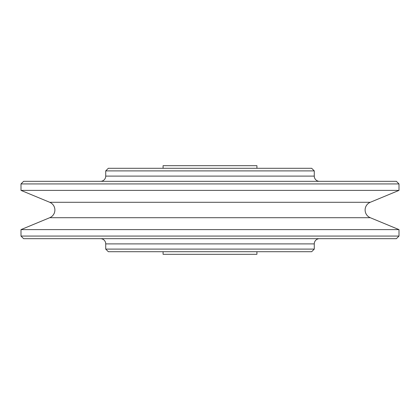 <?xml version="1.0" encoding="UTF-8"?>
<svg xmlns="http://www.w3.org/2000/svg" width="420" height="420" viewBox="0 0 420 420"><rect width="100%" height="100%" fill="white"/><g stroke="black" fill="none" stroke-linecap="round" stroke-linejoin="round"><path stroke-width="0.63" d="M399 229.614L370.262 217.707A8.342 8.342 0 0 1 370.262 202.293L49.739 202.293A8.342 8.342 0 0 1 49.739 217.707L21 229.614L399 229.614L399 236.072L21 236.072L21 229.614M399 236.072L396.391 238.675L23.609 238.675L21 236.072M314.276 249.102L311.671 251.711L108.329 251.711L105.725 249.102L314.276 249.102L314.276 243.889A5.213 5.213 0 0 1 319.489 238.675M100.511 238.675A5.213 5.213 0 0 1 105.725 243.889L105.725 249.102M256.925 251.711L256.925 254.315L163.076 254.315L163.076 251.711M163.076 168.289L163.076 165.685L256.925 165.685L256.925 168.289M314.276 170.898L311.671 168.289L108.329 168.289L105.725 170.898L314.276 170.898L314.276 176.111L105.725 176.111L105.725 170.898M319.489 181.325A5.213 5.213 0 0 1 314.276 176.111M105.725 176.111A5.213 5.213 0 0 1 100.511 181.325M399 183.928L396.391 181.325L23.609 181.325L21 183.928L399 183.928L399 190.386L21 190.386L21 183.928M399 190.386L370.262 202.293M49.739 202.293L21 190.386M370.262 217.707L49.739 217.707M314.276 243.889L105.725 243.889"/></g></svg>
